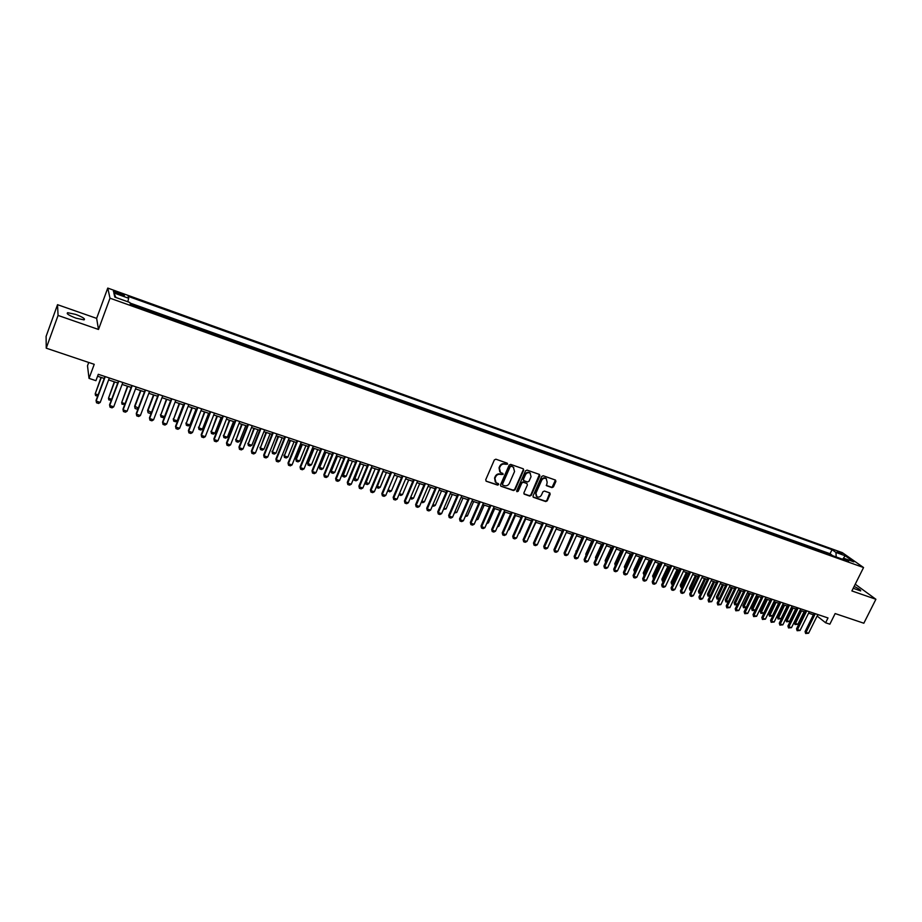 <?xml version="1.0" encoding="UTF-8"?>
<svg xmlns="http://www.w3.org/2000/svg" width="922" height="922" viewBox="0 0 922 922"><rect width="100%" height="100%" fill="white"/><g stroke="black" fill="none" stroke-linecap="round" stroke-linejoin="round"><path stroke-width="1.38" d="M507.584 464.181L507.181 463.155L495.886 459.202L494.342 459.94L485.71 479.786L486.297 481.249L497.58 485.099L498.664 484.592L498.41 483.647L496.059 482.713L494.93 478.403L495.656 476.755C496.785 474.692 498.433 473.92 500.588 474.415L503.112 474.404L502.859 473.459L500.554 472.537L499.401 468.18L500.116 466.532C501.257 464.469 502.905 463.685 505.049 464.192L507.584 464.181M499.793 471.857L499.033 467.8L499.747 466.152C500.888 464.077 502.525 463.305 504.68 463.812L506.132 464.319L507.227 463.178M486.055 481.134L497.212 484.707L498.318 483.601M495.298 482.01L494.572 478.011L495.287 476.363C496.428 474.311 498.064 473.528 500.208 474.023L501.672 474.53L502.767 473.401M853.207 588.259L860.652 590.921C861.125 590.276 858.958 588.778 854.141 586.404M75.685 314.402L67.698 312.696C66.084 313.572 68.873 315.405 76.077 318.171L84.029 319.876C85.619 318.977 82.842 317.156 75.685 314.402M837.095 551.252L842.005 554.087L837.095 551.252M551.944 487.611L553.454 486.885L555.885 481.434L555.528 480.097L543.196 475.752L541.675 476.478L533.031 495.967L533.377 497.292L545.732 501.545L547.242 500.819L550.157 494.261L549.823 492.936L544.429 491.046L542.92 491.772L541.468 495.033C540.292 496.981 538.759 497.534 536.858 496.693L535.959 493.143L541.64 480.316C542.804 478.38 544.337 477.815 546.216 478.633L547.161 482.241L546.562 485.71L551.944 487.611L555.447 480.051M58.063 315.439L98.493 329.465L96.637 318.378L57.533 304.686L58.063 315.439L46.238 348.17L94.228 364.317L89.031 378.377L95.923 380.671L98.285 374.297L828.014 617.947L825.616 622.776L829.858 624.182L835.148 613.568L863.833 623.226L875.9 599.277L855.236 584.214M98.493 329.465L110.006 298.186L863.557 567.537L851.882 590.933L875.9 599.277M523.673 470.185L523.316 468.825L510.696 464.388L509.163 465.114L500.519 484.845L500.865 486.194L513.508 490.539L515.041 489.813L523.673 470.185L523.258 468.791M527.038 470.105L539.312 474.392L539.866 475.844L531.222 495.345L529.712 496.071L524.249 494.169L523.903 492.844L527.407 484.926L526.842 483.485L523.35 482.275L521.829 483.001L518.187 491.265L516.965 491.691L516.723 490.758L525.505 470.831L527.038 470.105M46.238 348.17L46.1 336.392L57.533 304.686M831.748 555.367L827.875 553.984M823.346 552.359L819.428 550.964M814.875 549.339L810.922 547.922M806.37 546.285L802.371 544.856M797.795 543.219L793.761 541.779M789.174 540.142L785.095 538.678M780.496 537.03L776.37 535.555M771.76 533.907L767.6 532.42M762.967 530.761L758.76 529.263M754.115 527.603L749.874 526.082M745.218 524.411L740.919 522.878M736.252 521.207L731.918 519.651M727.228 517.98L722.848 516.412M718.146 514.73L713.732 513.151M709.006 511.456L704.546 509.866M699.81 508.172L695.303 506.558M690.555 504.853L685.991 503.228M681.231 501.522L676.621 499.874M671.85 498.168L667.194 496.497M662.399 494.791L657.697 493.109M652.891 491.38L648.143 489.686M643.314 487.957L638.52 486.24M633.679 484.511L628.827 482.782M623.975 481.042L619.077 479.29M614.213 477.55L609.258 475.775M604.371 474.023L599.381 472.237M594.471 470.485L589.423 468.676M584.502 466.924L579.396 465.091M574.464 463.328L569.312 461.484M564.356 459.709L559.147 457.854M554.18 456.067L548.913 454.189M543.934 452.402L538.621 450.501M533.619 448.714L528.237 446.79M523.223 445.003L517.795 443.056M512.759 441.258L507.273 439.287M502.225 437.489L496.681 435.495M491.61 433.686L486.009 431.68M480.927 429.871L475.268 427.843M470.162 426.01L464.434 423.97M459.329 422.138L453.543 420.063M448.403 418.231L442.56 416.145M437.408 414.301L431.508 412.18M426.333 410.336L420.363 408.204M415.177 406.348L409.149 404.182M403.94 402.326L397.843 400.148M392.622 398.281L386.468 396.068M381.224 394.201L375 391.965M369.734 390.087L363.441 387.839M358.162 385.949L351.812 383.679M346.511 381.777L340.08 379.484M334.767 377.582L328.278 375.254M322.942 373.352L316.373 371.001M311.025 369.088L304.387 366.714M299.016 364.789L292.309 362.392M286.915 360.456L280.138 358.036M274.721 356.099L267.876 353.645M262.447 351.708L255.509 349.231M250.069 347.283L243.062 344.77M237.599 342.811L230.512 340.287M225.026 338.316L217.869 335.758M212.371 333.787L205.133 331.205M199.601 329.223L192.295 326.607M186.74 324.625L179.352 321.974M173.785 319.992L166.306 317.318M160.716 315.312L153.156 312.616M147.555 310.599L139.914 307.867M117.613 293.772L124.228 295.708C124.919 295.363 123.571 294.51 120.148 293.173L113.533 291.225C112.83 291.583 114.19 292.424 117.613 293.772M110.006 298.186L107.759 288.079L842.339 552.658L863.557 567.537M831.898 555.067L830.042 553.73L832.036 549.696L128.135 296.354L128.677 298.267L127.789 301.748M832.036 549.696L835.943 552.451L845.151 555.759L853.841 561.867L844.564 558.548L848.597 561.394L130.428 304.479L129.864 302.497L114.824 297.103L113.832 292.931L128.677 298.267M287.065 360.076L287.445 360.652M299.166 364.409L299.569 364.985M311.175 368.708L311.59 369.284M323.092 372.972L323.518 373.56M334.928 377.202L335.366 377.79M346.66 381.408L347.133 381.996M358.324 385.58L358.796 386.18M369.895 389.718L370.39 390.317M381.374 393.832L381.881 394.432M392.772 397.912L393.302 398.523M404.101 401.957L404.631 402.568M415.326 405.98L415.891 406.602M426.483 409.979L427.059 410.59M437.558 413.932L438.146 414.566M448.565 417.873L449.152 418.496M459.479 421.78L460.09 422.414M470.312 425.664L470.946 426.298M481.077 429.514L481.722 430.148M491.772 433.34L492.417 433.974M502.375 437.132L503.043 437.777M512.92 440.9L513.6 441.557M523.385 444.646L524.076 445.303M533.769 448.369L534.472 449.026M544.095 452.057L544.81 452.714M554.341 455.733L555.067 456.39M564.518 459.375L565.255 460.032M574.625 462.982L575.374 463.651M584.663 466.578L585.424 467.247M594.632 470.151L595.405 470.819M604.532 473.689L605.316 474.369M614.363 477.216L615.158 477.884M624.136 480.708L624.943 481.388M633.829 484.177L634.647 484.857M643.475 487.623L644.305 488.314M653.041 491.057L653.882 491.737M662.549 494.457L663.402 495.149M672 497.834L672.853 498.525M681.381 501.199L682.257 501.891M690.705 504.53L691.581 505.221M699.959 507.849L700.847 508.541M709.168 511.134L710.067 511.837M718.307 514.407L719.206 515.11M727.377 517.657L728.299 518.36M736.401 520.884L737.323 521.587M745.368 524.088L746.301 524.802M754.265 527.28L755.21 527.995M763.116 530.45L764.073 531.153M771.91 533.596L772.867 534.311M780.646 536.719L781.614 537.434M789.324 539.819L790.304 540.546M797.945 542.908L798.936 543.634M806.519 545.974L807.511 546.7M815.036 549.028L816.039 549.743M823.496 552.059L824.499 552.774M830.042 553.73L130.025 303.038M134.278 305.862L130.29 303.972M88.731 362.461L87.498 365.803L89.031 378.377M96.637 318.378L107.759 288.079M817.123 616.034L825.616 622.776M97.559 376.234L104.232 378.458M108.6 379.91L117.751 382.964M122.107 384.416L131.166 387.436M135.511 388.877L144.466 391.862M148.811 393.314L157.674 396.264M161.995 397.705L170.777 400.632M175.088 402.073L183.766 404.965M188.076 406.395L196.663 409.264M200.961 410.693L209.455 413.529M213.743 414.958L222.156 417.758M226.432 419.176L234.753 421.953M239.017 423.371L247.257 426.125M251.522 427.543L259.67 430.263M263.911 431.669L271.99 434.366M276.22 435.772L284.207 438.434M288.425 439.84L296.331 442.479M300.549 443.885L308.374 446.49M312.581 447.885L320.326 450.466M324.521 451.872L332.185 454.419M336.369 455.814L343.952 458.349M348.124 459.732L355.638 462.245M359.799 463.628L367.244 466.106M371.393 467.489L378.758 469.943M382.895 471.326L390.179 473.747M394.316 475.13L401.531 477.527M405.657 478.91L412.791 481.284M416.905 482.655L423.982 485.018M428.085 486.378L435.08 488.718M439.172 490.078L446.098 492.383M450.19 493.743L457.047 496.036M461.115 497.396L467.915 499.655M471.972 501.003L478.702 503.251M482.759 504.599L489.409 506.823M493.454 508.172L500.047 510.362M504.08 511.71L510.615 513.888M514.637 515.225L521.103 517.38M525.114 518.717L531.51 520.849M535.521 522.186L541.859 524.295M545.859 525.632L552.128 527.718M556.116 529.044L562.328 531.118M566.304 532.443L572.458 534.495M576.423 535.82L582.52 537.849M586.484 539.163L592.512 541.179M596.465 542.493L602.435 544.487M606.376 545.801L612.289 547.772M616.219 549.074L622.085 551.033M626.003 552.336L631.801 554.272M635.719 555.574L641.458 557.487M645.365 558.79L651.059 560.691M654.954 561.982L660.59 563.861M664.474 565.163L670.052 567.018M673.936 568.309L679.456 570.153M683.329 571.444L688.803 573.265M692.664 574.556L698.081 576.354M701.93 577.645L707.301 579.431M711.139 580.71L716.452 582.485M720.289 583.764L725.556 585.516M729.383 586.784L734.592 588.524M738.407 589.803L743.581 591.521M747.385 592.788L752.502 594.494M756.294 595.762L761.365 597.444L755.153 610.249L752.202 610.537L751.637 608.612L755.153 610.249M765.156 598.712L770.181 600.383M773.961 601.64L778.929 603.299M782.697 604.555L787.63 606.203M791.387 607.448L796.262 609.073M800.019 610.329L804.86 611.943M808.606 613.188L813.388 614.79M818.068 614.617L817.33 616.103M844.564 558.548L842.996 559.389M836.219 556.969L835.943 552.451M115.965 297.518L113.832 292.931M845.151 555.759L842.673 559.274M500.865 486.194L513.128 490.135L514.66 489.409L523.293 469.805M511.191 466.336L510.108 466.843L502.525 484.154L502.767 485.099L504.461 485.698C506.593 486.182 508.229 485.398 509.359 483.358L514.545 471.545L513.381 467.189L510.811 465.944L510.108 466.843M502.548 484.857L502.156 483.762L509.728 466.463M513.738 467.454L512.713 466.866M510.811 465.944L512.332 466.486M523.915 493.8L529.32 495.667L530.83 494.941L539.439 474.45M526.969 483.497L522.97 481.883L521.449 482.609L518.187 491.265M516.689 491.357L517.807 490.861M531.049 476.686L530.081 473.067C528.179 472.225 526.635 472.79 525.471 474.749L523.454 479.302L524.019 480.754L527.511 481.964L529.032 481.226L531.049 476.686M530.323 473.24L529.689 472.675C527.787 471.845 526.243 472.41 525.079 474.357L525.471 474.749M523.5 480.339L523.074 478.91L525.079 474.357M546.227 485.364L551.54 487.219M546.435 478.783L545.812 478.241C543.934 477.423 542.413 477.988 541.249 479.924L541.64 480.316M536.235 496.117L535.567 492.74L541.249 479.924M533.043 496.923L545.34 501.142L546.838 500.416L549.743 492.89M97.663 396.16L95.565 395.561L95.197 393.89L98.135 394.858M101.005 377.386L95.197 393.89L101.293 377.478M109.326 377.985L100.221 402.43L98.562 403.444L96.533 402.787L96.061 400.436L104.958 376.522M100.221 402.43L96.153 401.093L105.246 376.625M111.285 400.275L108.854 399.906L108.496 398.246L111.654 399.284M114.293 381.812L108.496 398.246L114.593 381.915M124.793 404.378L122.027 404.216L121.692 402.58L125.058 403.675M127.466 386.203L121.692 402.58L127.801 386.306M138.196 408.446L137.044 409.138L135.096 408.492L134.635 406.222L138.358 408.043M140.547 390.559L134.635 406.222M140.893 390.674L134.773 406.867L135.096 408.492M151.508 412.48L150.009 413.379L148.073 412.745L147.601 410.474L151.542 412.365M153.525 394.881L147.601 410.474M153.893 395.008L147.762 411.131L148.073 412.745M122.833 382.492L113.717 406.821L112.058 407.835L110.041 407.178L109.568 404.839L118.477 381.04M113.717 406.821L109.683 405.507L118.788 381.143M136.237 386.963L127.109 411.189L125.45 412.192L123.444 411.546L122.972 409.207L131.881 385.511M127.109 411.189L123.099 409.875L132.226 385.627M149.537 391.412L140.398 415.511L138.726 416.514L136.744 415.868L136.272 413.552L145.192 389.96M140.398 415.511L136.421 414.22L145.549 390.075M136.744 415.868L136.272 413.552M162.721 395.815L153.571 419.81L151.911 420.801L149.94 420.155L149.456 417.85L158.4 394.362M153.571 419.81L149.629 418.519L158.78 394.489M149.94 420.155L149.456 417.85M166.398 399.18L160.659 415.349L164.508 416.617L170.639 400.586M164.508 416.617L162.86 417.585L160.947 416.963L160.474 414.693M166.79 399.307L160.659 415.349L160.947 416.963M175.814 400.183L166.651 424.074L164.98 425.054L163.033 424.42L162.549 422.115L171.492 398.742M166.651 424.074L162.745 422.795L171.895 398.869M163.033 424.42L162.549 422.115M179.179 403.433L173.451 419.545L177.266 420.801L183.409 404.839M177.266 420.801L175.629 421.769L173.716 421.147L173.244 418.888M179.583 403.571L173.451 419.545L173.716 421.147M188.803 404.516L179.629 428.292L177.958 429.283L176.021 428.649L175.537 426.344L184.492 403.075M179.629 428.292L175.745 427.036L184.919 403.225M176.021 428.649L175.537 426.344M191.857 407.662L186.14 423.705L189.932 424.95L196.075 409.068M189.932 424.95L188.284 425.906L186.394 425.296L185.921 423.037M192.283 407.801L186.14 423.705L186.394 425.296M201.688 408.815L192.502 432.487L190.831 433.467L188.906 432.844L188.422 430.551L197.389 407.386M192.502 432.487L188.653 431.242L197.827 407.536M188.906 432.844L188.422 430.551M204.442 411.857L198.737 427.843L202.494 429.064L208.649 413.252M202.494 429.064L200.858 430.021L198.979 429.41L198.495 427.163M204.891 412.007L198.737 427.843L198.979 429.41M214.469 413.091L205.283 436.659L203.612 437.627L201.699 437.005L201.203 434.711L210.181 411.661M205.283 436.659L201.457 435.415L210.642 411.811M201.699 437.005L201.203 434.711M216.935 416.018L211.242 431.934L214.976 433.156L221.13 417.412M214.976 433.156L213.328 434.112L211.461 433.501L210.977 431.266M217.396 416.168L211.242 431.934L211.461 433.501M227.158 417.32L217.961 440.785L216.29 441.753L214.388 441.131L213.892 438.849L222.882 415.903M217.961 440.785L214.169 439.552L223.366 416.064M214.388 441.131L213.892 438.849M229.336 420.144L223.643 436.002L227.354 437.212L233.52 421.538M227.354 437.212L225.706 438.157L223.862 437.558L223.366 435.322M229.809 420.305L223.643 436.002L223.862 437.558M239.755 421.527L230.535 444.888L228.863 445.845L226.985 445.234L226.489 442.963L235.49 420.109M230.535 444.888L226.777 443.655L235.986 420.271M226.985 445.234L226.489 442.963M241.633 424.247L235.963 440.036L239.639 441.246L245.817 425.641M239.639 441.246L237.991 442.18L236.159 441.58L235.663 439.356M242.129 424.408L235.963 440.036L236.159 441.58M252.248 425.699L243.028 448.956L241.345 449.901L239.49 449.291L238.982 447.032L247.995 424.281M243.028 448.956L239.294 447.735L248.502 424.454M239.49 449.291L238.982 447.032M253.85 428.315L248.191 444.047L251.833 445.245L258.01 429.71M251.833 445.245L250.185 446.179L248.364 445.58L247.88 443.367M254.368 428.488L248.191 444.047L248.364 445.58M264.649 429.836L255.417 452.99L253.746 453.935L251.89 453.336L251.383 451.077L260.396 428.419M255.417 452.99L251.706 451.78L260.938 428.603M251.89 453.336L251.383 451.077M265.962 432.36L260.315 448.023L263.934 449.21L270.123 433.743M263.934 449.21L262.297 450.143L260.488 449.544L259.992 447.343M266.504 432.533L260.315 448.023L260.488 449.544M276.946 433.951L267.714 457.001L266.032 457.934L264.199 457.335L263.692 455.088L272.716 432.533M267.714 457.001L264.038 455.802L273.269 432.718M264.199 457.335L263.692 455.088M277.995 436.36L272.359 451.976L275.955 453.151L282.144 437.743M275.955 453.151L274.307 454.073L272.509 453.486L272.013 451.284M278.548 436.544L272.359 451.976L272.509 453.486M289.162 438.031L279.919 460.977L278.237 461.91L276.416 461.311L275.909 459.075L284.933 436.613M279.919 460.977L276.266 459.778L285.509 436.809M276.416 461.311L275.909 459.075M289.934 440.347L284.31 455.894L287.883 457.058L294.072 441.719M287.883 457.058L286.235 457.98L284.449 457.393L283.953 455.203M290.499 440.532L284.31 455.894L284.449 457.393M301.287 442.076L292.032 464.918L290.349 465.852L288.54 465.253L288.033 463.017L297.068 440.67M292.032 464.918L288.402 463.743L297.656 440.866M288.54 465.253L288.033 463.017M301.794 444.289L295.801 459.087L296.181 459.778L299.719 460.942L305.92 445.672M299.719 460.942L298.071 461.853L296.296 461.277L295.801 459.087M302.37 444.485L296.181 459.778L296.296 461.277M313.307 446.087L304.053 468.837L302.37 469.759L300.572 469.171L300.065 466.947L309.112 444.692M304.053 468.837L300.457 467.661L309.711 444.888M300.572 469.171L300.065 466.947M313.561 448.219L307.556 462.948L307.96 463.639L311.475 464.792L317.675 449.59M311.475 464.792L309.827 465.702L308.063 465.126L307.556 462.948M314.16 448.415L307.96 463.639L308.063 465.126M325.247 450.074L315.981 472.721L314.31 473.643L312.523 473.055L312.005 470.842L321.052 448.68M315.981 472.721L312.42 471.557L321.674 448.887M312.523 473.055L312.005 470.842M325.236 452.103L319.243 466.774L319.646 467.477L323.138 468.618L329.35 453.474M323.138 468.618L321.49 469.517L319.738 468.952L319.243 466.774M325.858 452.31L319.646 467.477L319.738 468.952M337.095 454.039L327.829 476.582L326.146 477.492L324.383 476.916L323.864 474.703L332.911 452.633M327.829 476.582L324.29 475.429L333.557 452.852M324.383 476.916L323.864 474.703M336.83 455.975L330.825 470.577L331.252 471.28L334.721 472.421L340.933 457.335M334.721 472.421L333.073 473.309L331.332 472.744L330.825 470.577M337.464 456.183L331.252 471.28L331.332 472.744M348.862 457.957L339.584 480.42L337.901 481.319L336.15 480.742L335.631 478.541L344.69 456.563M339.584 480.42L336.069 479.267L345.347 456.782M336.15 480.742L335.631 478.541M348.343 459.813L342.339 474.346L342.777 475.061L346.223 476.19L352.435 461.173M346.223 476.19L344.563 477.077L342.846 476.513L342.339 474.346M348.989 460.02L342.846 476.513M360.537 461.864L351.259 484.223L349.576 485.11L347.825 484.546L347.306 482.344L356.376 460.47M351.259 484.223L347.767 483.082L357.045 460.689M347.825 484.546L347.306 482.344M353.783 478.138L357.632 479.924L363.844 464.976M357.632 479.924L355.984 480.811L354.279 480.258L353.771 478.161M360.433 463.835L354.279 480.258M372.131 465.725L362.842 487.992L361.159 488.891L359.43 488.326L358.9 486.125L367.97 464.342M362.842 487.992L359.373 486.862L368.662 464.573M359.43 488.326L358.9 486.125M365.296 482.114L368.961 483.647L375.185 468.756M368.961 483.647L367.313 484.523L365.619 483.969L365.204 482.31M371.797 467.627L365.619 483.969M383.633 469.575L374.344 491.737L372.661 492.625L370.944 492.071L370.413 489.882L379.484 468.192M374.344 491.737L370.898 490.619L380.187 468.422M370.944 492.071L370.413 489.882M376.729 486.044L380.21 487.335L386.433 472.502M380.21 487.335L378.562 488.211L376.879 487.657L376.556 486.436M383.068 471.384L376.879 487.657M395.054 473.378L385.753 495.46L384.071 496.336L382.365 495.782L381.835 493.604L390.916 472.006M385.753 495.46L382.342 494.342L391.631 472.237M382.365 495.782L381.835 493.604M388.093 489.916L391.389 491L397.613 476.225M391.389 491L389.729 491.864L387.828 490.527M388.047 490.02L388.058 491.311M406.383 477.17L397.094 499.148L395.411 500.024L393.706 499.482L393.175 497.304L402.269 475.787M397.094 499.148L393.694 498.041L402.995 476.04M393.706 499.482L393.175 497.304M399.422 493.627L402.476 494.63L408.711 479.924M402.476 494.63L400.828 495.494L399.019 494.572M399.157 494.25L399.168 494.953M410.67 497.315L413.494 498.237L419.717 483.589M413.494 498.237L411.834 499.102L410.163 498.525M421.85 500.98L424.42 501.822L430.655 487.242M424.42 501.822L422.772 502.674L421.319 502.202M417.643 480.927L408.342 502.813L406.66 503.689L404.977 503.135L404.447 500.969L413.529 479.555M408.342 502.813L404.977 501.718L414.278 479.797M404.977 503.135L404.447 500.969M428.811 484.661L419.51 506.455L417.827 507.319L416.156 506.777L415.626 504.622L424.708 483.289M419.51 506.455L416.168 505.371L425.468 483.543M416.156 506.777L415.626 504.622M439.909 488.36L430.597 510.073L428.914 510.926L427.255 510.396L426.725 508.241L435.818 486.989M430.597 510.073L427.278 508.99L436.59 487.254M427.255 510.396L426.725 508.241M432.937 504.622L435.276 505.383L441.523 490.861M435.276 505.383L433.628 506.236L432.418 505.832M450.916 492.037L441.603 513.658L439.921 514.511L438.284 513.98L437.743 511.825L446.836 490.677M441.603 513.658L438.319 512.586L447.631 490.942M438.284 513.98L437.743 511.825M443.943 508.229L446.064 508.921L452.299 494.457M446.064 508.921L443.424 509.44M461.853 495.69L452.541 517.219L450.858 518.072L449.221 517.542L448.68 515.398L457.785 494.33M452.541 517.219L449.268 516.147L458.58 494.595M449.221 517.542L448.68 515.398M454.88 511.814L456.77 512.436L463.005 498.018M456.77 512.436L454.362 513.024M472.709 499.309L463.397 520.757L461.715 521.598L460.09 521.068L459.548 518.936L468.653 497.961M463.397 520.757L460.147 519.697L469.459 498.226M460.09 521.068L459.548 518.936M465.737 515.375L467.396 515.917L473.643 501.568M467.396 515.917L465.207 516.574M483.497 502.916L474.173 524.261L472.49 525.114L470.877 524.583L470.335 522.451L479.44 501.556M474.173 524.261L470.946 523.212L480.27 501.833M470.877 524.583L470.335 522.451M476.513 518.902L477.953 519.374L484.2 505.083M477.953 519.374L475.994 520.1M494.192 506.489L484.868 527.753L483.186 528.594L481.584 528.064L481.042 525.943L490.147 505.141M484.868 527.753L481.676 526.704L490.988 505.417M481.584 528.064L481.042 525.943M487.208 522.417L488.441 522.82L494.688 508.575M488.441 522.82L486.689 523.604M504.818 510.039L495.494 531.21L493.812 532.052L492.221 531.533L491.68 529.412L500.784 508.69M495.494 531.21L492.313 530.185L501.637 508.967M492.221 531.533L491.68 529.412M497.845 525.897L498.848 526.232L505.095 512.044M498.848 526.232L497.373 526.969M515.375 513.554L506.051 534.656L504.369 535.475L502.79 534.967L502.236 532.858L511.353 512.217M506.051 534.656L502.893 533.619L512.217 512.505M502.79 534.967L502.236 532.858M508.391 529.355L509.198 529.62L515.444 515.49M509.198 529.62L508.022 530.196M525.851 517.058L516.527 538.068L514.845 538.886L513.277 538.379L512.724 536.27L521.84 515.721M516.527 538.068L513.393 537.042L522.716 516.009M513.277 538.379L512.724 536.27M518.867 532.789L519.466 532.985L525.713 518.913M519.466 532.985L518.59 533.412M536.258 520.527L526.935 541.456L525.252 542.274L523.696 541.767L523.143 539.67L532.248 519.19M526.935 541.456L523.823 540.442L533.147 519.489M523.696 541.767L523.143 539.67M529.274 536.201L535.913 522.313M529.666 536.327L529.09 536.604M546.596 523.984L537.261 544.821L535.578 545.64L534.034 545.133L533.481 543.046L542.597 522.647M537.261 544.821L534.172 543.819L543.496 522.947M534.034 545.133L533.481 543.046M539.612 539.589L546.043 525.69M556.853 527.407L547.53 548.164L545.847 548.97L544.314 548.475L543.75 546.389L552.866 526.07M547.53 548.164L544.453 547.161L553.788 526.381M544.314 548.475L543.75 546.389M567.042 530.807L557.718 551.483L556.035 552.29L554.514 551.794L553.949 549.719L563.065 529.482M557.718 551.483L554.664 550.492L563.999 529.793M554.514 551.794L553.949 549.719M562.201 531.072L556.254 544.602M577.16 534.184L567.837 554.79L566.154 555.586L564.644 555.09L564.08 553.016L573.196 532.858M567.837 554.79L564.806 553.799L574.141 533.181M564.644 555.09L564.08 553.016M572.136 534.38L566.35 548.014M587.222 537.549L577.887 558.064L576.204 558.859L574.706 558.363L574.141 556.3L583.257 536.224M577.887 558.064L574.879 557.084L584.214 536.535M574.706 558.363L574.141 556.3M582.001 537.676L576.365 551.414M576.158 551.863L575.962 550.987M597.202 540.88L587.867 561.314L586.196 562.109L584.698 561.613L584.133 559.55L593.249 539.554M587.867 561.314L584.882 560.334L594.206 539.877M584.698 561.613L584.133 559.55M591.797 540.937L585.758 554.203L586.311 554.779M586.035 555.39L585.758 554.203M607.114 544.187L597.79 564.541L596.108 565.324L594.621 564.852L594.056 562.789L603.172 542.874M597.79 564.541L594.817 563.572L604.141 543.196M594.621 564.852L594.056 562.789M601.536 544.187L595.497 557.395L596.2 558.11M595.843 558.905L595.497 557.395M616.956 547.472L607.633 567.756L605.961 568.528L604.486 568.056L603.922 566.004L613.026 546.158M607.633 567.756L604.694 566.788L614.017 546.492M604.486 568.056L603.922 566.004M611.205 547.403L605.166 560.564L606.042 561.371M612.173 547.726L605.858 561.786M605.581 562.374L605.166 560.564M626.741 550.745L617.417 570.937L615.735 571.721L614.271 571.237L613.706 569.197L622.823 549.431M617.417 570.937L614.49 569.98L623.814 549.766M614.271 571.237L613.706 569.197M615.32 565.705L614.778 563.722L615.838 564.575M620.817 550.607L614.778 563.722M621.797 550.93L615.354 565.635M636.457 553.984L627.133 574.106L625.45 574.879L623.998 574.406L623.433 572.366L632.538 552.681M627.133 574.106L624.229 573.161L633.552 553.016M623.998 574.406L623.433 572.366M625.035 568.897L624.321 566.846L625.565 567.768M630.36 553.788L624.321 566.846M631.351 554.122L624.886 568.851M646.103 557.211L636.779 577.253L635.108 578.013L633.668 577.552L633.091 575.512L642.196 555.908M636.779 577.253L633.898 576.308L643.222 556.243M633.668 577.552L633.091 575.512M634.693 572.066L633.806 569.957L635.223 570.937M639.845 556.946L633.806 569.957M640.836 557.28L634.371 571.951M655.692 560.403L646.368 580.376L644.697 581.137L643.256 580.676L642.692 578.647L651.796 559.112M646.368 580.376L643.498 579.442L652.822 559.447M643.256 580.676L642.692 578.647M644.294 575.201L643.222 573.046L644.812 574.083M649.261 560.092L643.222 573.046M650.264 560.426L643.787 575.04M665.211 563.584L655.888 583.476L654.217 584.237L652.788 583.776L652.223 581.747L661.328 562.293M655.888 583.476L653.041 582.543L662.365 562.639M652.788 583.776L652.223 581.747M653.825 578.325L652.58 576.123L654.343 577.207M658.619 563.204L652.58 576.123M659.633 563.549L653.145 578.106M674.662 566.742L665.35 586.553L663.679 587.314L662.261 586.853L662.526 585.631L661.685 584.836L670.79 565.451M665.35 586.553L662.526 585.631L671.838 565.797M662.261 586.853L661.685 584.836M663.287 581.425L662.307 581.021L661.881 579.166L663.817 580.307M667.92 566.304L661.881 579.166M668.946 566.65L662.445 581.148M684.066 569.877L674.754 589.619L673.072 590.368L671.665 589.919L671.942 588.697L671.089 587.902L680.194 568.586M674.754 589.619L671.942 588.697L681.254 568.943M671.665 589.919L671.089 587.902M672.691 584.502L671.55 584.041L671.124 582.197L673.221 583.396M677.151 569.381L671.124 582.197M678.189 569.727L671.689 584.168M693.39 573L684.089 592.662L682.407 593.411L681.012 592.95L681.289 591.751L680.436 590.944L689.529 571.709M684.089 592.662L681.289 591.751L690.601 572.066M681.012 592.95L680.436 590.944M682.038 587.568L680.724 587.049L680.298 585.205L682.557 586.461M686.325 572.447L680.298 585.205M687.374 572.793L680.862 587.176M702.668 576.089L693.356 595.681L691.684 596.43L690.301 595.981L690.578 594.782L689.725 593.975L698.818 574.809M693.356 595.681L690.578 594.782L699.89 575.167M690.301 595.981L689.725 593.975M691.316 590.599L689.84 590.034L689.414 588.201L691.846 589.504M695.442 575.478L689.414 588.201M696.502 575.835L689.979 590.161M711.876 579.166L702.576 598.689L700.893 599.427L699.521 598.977L699.81 597.79L698.945 596.983L708.038 577.887M702.576 598.689L699.81 597.79L709.122 578.244M699.521 598.977L698.945 596.983M700.605 593.48L698.899 592.996L698.473 591.175L701.066 592.523M704.5 578.497L698.473 591.175M705.561 578.855L699.037 593.134M721.027 582.22L711.726 601.663L708.684 601.962L708.983 600.775L708.108 599.968L717.189 580.941M711.726 601.663L708.983 600.775L718.284 581.309M708.684 601.962L708.108 599.968M709.848 596.315L707.9 595.946L707.474 594.125L710.228 595.531M713.501 581.494L707.474 594.125M714.573 581.851L708.05 596.073M730.12 585.263L720.82 604.625L717.789 604.924L718.1 603.737L717.201 602.942L726.294 583.983M720.82 604.625L718.1 603.737L727.389 584.352M717.789 604.924L717.201 602.942M719.033 599.139L716.993 599L716.417 597.064L719.321 598.505M722.445 584.479L716.417 597.064M723.528 584.836L716.993 599M739.144 588.271L729.855 607.575L726.824 607.863L727.147 606.688L726.248 605.881L735.33 587.003M729.855 607.575L727.147 606.688L736.448 587.372M726.824 607.863L726.248 605.881M728.149 601.939L725.879 601.916L725.303 599.968L728.368 601.478M731.33 587.441L725.303 599.968M732.414 587.798L725.879 601.916M748.122 591.267L738.822 610.502L735.814 610.79L736.136 609.626L735.237 608.808L744.308 589.999M738.822 610.502L736.136 609.626L745.437 590.368M735.814 610.79L735.237 608.808M737.208 604.728L734.707 604.809L734.143 602.873L737.358 604.417M740.159 590.38L734.143 602.873M741.253 590.748L734.707 604.809M757.031 594.241L747.742 613.407L744.746 613.695L745.08 612.531L744.158 611.724L753.239 592.973M747.742 613.407L745.08 612.531L754.369 593.353M744.746 613.695L744.158 611.724M746.209 607.494L743.489 607.679L742.913 605.754L746.278 607.344M748.929 593.307L742.913 605.754M750.035 593.676L743.489 607.679M765.894 597.202L756.605 616.288L753.608 616.576L753.954 615.423L753.032 614.617L762.102 595.935M756.605 616.288L753.954 615.423L763.243 596.315M753.608 616.576L753.032 614.617M757.654 596.211L751.637 608.612M758.76 596.58L752.202 610.537M774.687 600.141L765.41 619.158L762.425 619.446L762.771 618.305L761.837 617.486L770.907 598.874M765.41 619.158L762.771 618.305L772.06 599.265M762.425 619.446L761.837 617.486M766.309 599.093L760.293 611.447L761.215 612.243L763.808 613.095L770.02 600.337M763.808 613.095L760.869 613.372L760.293 611.447M767.427 599.473L760.869 613.372M783.435 603.057L774.157 622.004L771.184 622.292L771.541 621.151L770.596 620.345L779.666 601.801M774.157 622.004L771.541 621.151L780.819 602.181M771.184 622.292L770.596 620.345M774.918 601.962L768.902 614.271L769.835 615.066L772.406 615.908L778.617 603.195M772.406 615.908L769.478 616.196L768.902 614.271M776.047 602.343L769.478 616.196M792.125 605.961L782.847 624.839L779.885 625.128L780.243 623.998L779.297 623.18L788.356 604.705M782.847 624.839L780.243 623.998L789.52 605.097M779.885 625.128L779.297 623.18M783.47 604.809L777.465 617.083L778.399 617.878L780.957 618.708L787.169 606.042M780.957 618.708L778.041 618.996L777.465 617.083M784.61 605.189L778.041 618.996M800.757 608.843L791.491 627.652L788.529 627.94L788.898 626.81L787.941 625.992L797 607.586M791.491 627.652L788.898 626.81L798.175 607.978M788.529 627.94L787.941 625.992M791.975 607.644L785.97 619.872L786.904 620.667L789.451 621.497L795.663 608.877M789.451 621.497L786.547 621.774L785.97 619.872M793.116 608.024L786.547 621.774M809.332 611.712L800.066 630.452L797.127 630.729L797.495 629.611L796.539 628.804L805.586 610.456M800.066 630.452L797.495 629.611L806.762 610.848M797.127 630.729L796.539 628.804M800.423 610.468L794.418 622.638L795.363 623.433L797.887 624.263L804.099 611.689M797.887 624.263L794.995 624.54L794.418 622.638M801.575 610.848L794.995 624.54M817.86 614.559L808.594 633.23L805.655 633.506L806.047 632.4L805.067 631.582L814.114 613.303M808.594 633.23L806.047 632.4L815.302 613.706M805.655 633.506L805.067 631.582M116.714 293.427L117.198 292.101M119.653 294.51L120.148 293.173M67.318 313.745L67.698 312.696"/></g></svg>
